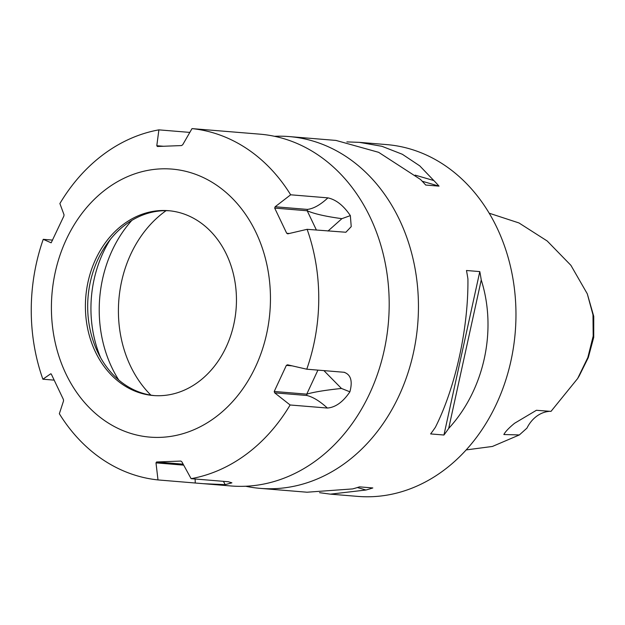 <?xml version="1.0" encoding="UTF-8"?>
<svg xmlns="http://www.w3.org/2000/svg" width="625" height="625" viewBox="0 0 625 625"><rect width="100%" height="100%" fill="white"/><g stroke="black" fill="none" stroke-linecap="round" stroke-linejoin="round"><path stroke-width="0.94" d="M466.18 449.914L492.422 446.453L519.344 434.945L503.852 434.523C505.359 431.656 508.922 427.906 514.547 423.289L536.414 410.289L551 411.383L577.641 378.523L587.836 357.531L593.18 336.094L592.984 314.82L587.297 293.828L570.906 265.328L547.18 240.977L518.961 222.945L489.188 213.203M549.508 411.336A33.617 27.336 -85.3 0 0 526.938 428.133L519.344 434.945M150.891 395.141A112.055 91.117 94.7 0 1 130.5 366.055A112.055 91.117 94.7 0 1 166.07 210.672M118.734 379.977A117.266 95.352 94.7 0 1 111.867 367.57A117.266 95.352 94.7 0 1 131.867 220.375M154.461 395.609A92.727 75.398 94.7 0 1 98.109 352.953A92.727 75.398 94.7 0 1 97.672 352.062A92.727 75.398 94.7 0 1 107.102 243.664A92.727 75.398 94.7 0 1 169.672 210.797M226.453 254.336A92.727 75.398 94.7 0 1 224.281 350.852A92.727 75.398 94.7 0 1 153.32 395.523A92.727 75.398 94.7 0 1 95.398 351.875A92.727 75.398 94.7 0 1 97.57 255.367A92.727 75.398 94.7 0 1 168.531 210.695A92.727 75.398 94.7 0 1 226.453 254.336M289.297 233.484L286.703 233.273L288.039 233.781L307.125 229.32L345.883 232.25L351.227 226.625L350.352 215.609C343.547 205.555 336.07 199.641 327.914 197.867C320.352 204.875 313.5 208.719 307.352 209.406L275.148 206.758L274.688 208.086L307.203 210.766C314.227 213.859 325.789 216.492 341.898 218.664L328 231.039M163.211 146.242L156.797 145.719L157.367 146.492L181.523 145.57L182.719 144.734L192.008 128.609L259.914 134.164A176.492 143.508 94.7 0 1 370.156 217.242A176.492 143.508 94.7 0 1 366.031 400.938A176.492 143.508 94.7 0 1 230.969 485.961L203.672 483.711L225.18 484.641L231.898 482.844L228.367 481.742L191.109 478.672L181.906 461.883L180.898 461.078M51.078 373.859L51.383 374.281L50.672 373.828L42.883 379.211L54.008 380.125M42.883 379.211A176.492 143.508 94.7 0 1 43.234 239.328L52.617 240.102M51.188 242.781L63.867 216.078L64.031 214.758L59.883 203.547A176.492 143.508 94.7 0 1 158.891 129.859L189.812 132.406M192.008 128.609A176.492 143.508 94.7 0 1 290.656 194.797L327.914 197.867M346.859 141.898L359.367 142.352L381.992 146.32L402.359 154.281L419.781 165.883L433.82 180.555A176.492 143.508 94.7 0 1 439.031 186.133L425.703 185.039A176.492 143.508 -85.3 0 0 420.492 179.461L378.641 152.328L336 140.43L289.172 136.578A176.492 143.508 94.7 0 1 399.414 219.648A176.492 143.508 94.7 0 1 395.289 403.344A176.492 143.508 94.7 0 1 260.219 488.367A176.492 143.508 94.7 0 1 245.672 486.242M260.219 488.367L307.047 492.219L352.617 488.914A176.492 143.508 -85.3 0 0 359.5 486.859L372.828 487.953A176.492 143.508 94.7 0 1 365.945 490.016L330.422 494.148L357.742 496.391A176.492 143.508 -85.3 0 0 492.805 411.367A176.492 143.508 -85.3 0 0 496.93 227.672A176.492 143.508 -85.3 0 0 386.688 144.602L359.367 142.352M274.469 136.297A176.492 143.508 94.7 0 1 289.172 136.578M65.906 373.828A134.469 109.336 94.7 0 1 106.461 188.922A134.469 109.336 94.7 0 1 255.953 232.383A134.469 109.336 94.7 0 1 215.391 417.297A134.469 109.336 94.7 0 1 65.906 373.828M286.703 233.273L274.688 208.086M275.148 206.758L290.656 194.797M156.797 145.719L158.891 129.859M43.234 239.328L51.094 242.789M51.383 374.281L63.398 399.469L63.555 400.852L59.344 413.734A176.492 143.508 94.7 0 0 158 479.93L203.672 483.711M183.156 464.172L156.562 461.984L155.992 462.867L158 479.93M156.562 461.984L180.812 461.07M323.906 370.617L341.461 388.461C325.344 390.148 313.773 392.047 306.734 394.148L274.219 391.477L274.672 392.844L290.117 404.984A176.492 143.508 94.7 0 1 191.109 478.672M274.219 391.477L286.359 365.375L292.094 365.844M286.359 365.375L287.492 364.805M287.703 364.836L306.766 369.203L344.023 372.273C350.82 374.531 352.781 381.047 349.898 391.812L341.461 388.461M307.125 229.32A176.492 143.508 94.7 0 1 306.766 369.203M287.586 233.812L288.039 233.781M587.297 293.828L593.75 316.352L593.727 337.352L588.281 357.609L579.148 376.023M330.422 494.148L319.555 492.68M481.242 279.977C497.258 330.312 484.195 389.875 448.68 428.438A176.492 143.508 94.7 0 1 443.945 435.023L430.625 433.922A176.492 143.508 -85.3 0 0 435.352 427.344C455.469 387.508 468.531 327.953 467.914 278.883A176.492 143.508 -85.3 0 0 466.469 270.5L479.797 271.594A176.492 143.508 94.7 0 1 481.242 279.977L448.68 428.438M415.172 175.133L433.82 180.555M422.219 181.242L439.031 186.133M479.797 271.594L443.945 435.023M365.945 490.016L357.406 487.531M344.547 372.352L344.023 372.273M290.117 404.984L327.375 408.047C335.531 407.391 343.039 401.977 349.898 391.812M195.117 479L195.25 482.992M225.18 484.641L223.422 481.328M274.672 392.844L306.875 395.492C313.016 396.977 319.852 401.164 327.375 408.047M350.352 215.609L341.898 218.664M100.727 357.93A109.875 89.336 94.7 0 1 110.5 239.188M155.992 462.867L183.695 465.148M306.875 395.492L306.734 394.148L317.914 370.125M316.422 230.086L307.203 210.766L307.352 209.406M577.641 378.523L579.18 375.969"/></g></svg>
